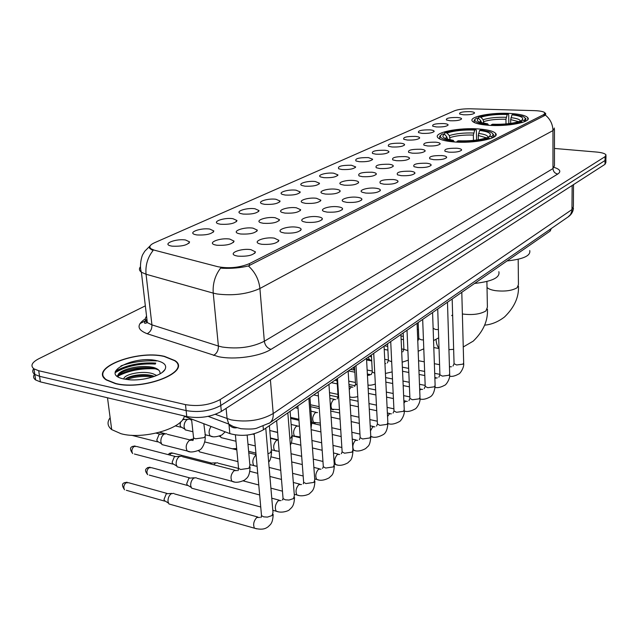 <?xml version="1.0" encoding="UTF-8"?>
<svg xmlns="http://www.w3.org/2000/svg" width="638" height="638" viewBox="0 0 638 638"><rect width="100%" height="100%" fill="white"/><g stroke="black" fill="none" stroke-linecap="round" stroke-linejoin="round"><path stroke-width="0.96" d="M479.664 129.059C459.456 127.201 432.628 132.6 437.891 137.68C439.829 139.682 444.901 141.07 453.108 141.843C473.548 143.869 500.71 138.318 495.582 133.382C493.589 131.245 488.285 129.801 479.664 129.059M511.867 113.564C492.743 111.985 467.973 116.666 472.407 121.212C474.201 123.15 479.298 124.482 487.695 125.2C507.019 126.922 532.116 122.113 527.785 117.687C525.943 115.63 520.632 114.258 511.867 113.564M450.117 120.757L446.448 120C445.683 118.261 449.319 117.432 457.35 117.496C460.126 117.735 461.537 118.205 461.593 118.891C460.221 120.319 456.401 120.941 450.117 120.757M436.384 126.946L432.755 126.196C431.91 124.37 435.618 123.493 443.881 123.565C446.656 123.812 448.075 124.29 448.131 125C446.728 126.499 442.812 127.145 436.384 126.946M422.133 133.374L418.56 132.624C417.619 130.71 421.407 129.793 429.916 129.865C432.684 130.12 434.103 130.615 434.167 131.332C432.731 132.903 428.72 133.589 422.133 133.374M407.331 140.041L403.814 139.299C402.777 137.298 406.645 136.325 415.41 136.396C418.177 136.668 419.589 137.17 419.668 137.912C418.193 139.562 414.086 140.272 407.331 140.041M391.947 146.979L388.494 146.246C387.354 144.132 391.309 143.119 400.353 143.191C403.096 143.462 404.516 143.981 404.604 144.738C403.096 146.477 398.878 147.219 391.947 146.979M375.949 154.189L372.576 153.463C371.316 151.254 375.351 150.177 384.69 150.249C387.425 150.536 388.845 151.062 388.933 151.836C387.394 153.662 383.063 154.444 375.949 154.189M359.298 161.693L356.012 160.983C354.624 158.655 358.755 157.522 368.397 157.594L372.64 159.213C371.061 161.143 366.611 161.972 359.298 161.693M341.952 169.517L338.762 168.823C337.239 166.366 341.458 165.178 351.434 165.242L355.661 166.901C354.05 168.934 349.48 169.804 341.952 169.517M323.865 177.667L320.794 176.989C316.129 175.267 326.409 172.3 333.754 173.209L337.973 174.908C336.322 177.053 331.616 177.978 323.865 177.667M304.996 186.176L302.045 185.522C297.045 183.736 307.763 180.538 315.316 181.519L319.518 183.258C317.82 185.522 312.987 186.495 304.996 186.176M285.29 195.061L282.482 194.438C277.115 192.588 288.296 189.143 296.072 190.196L300.251 191.966C298.512 194.375 293.528 195.403 285.29 195.061M264.682 204.343L262.035 203.761C256.269 201.847 267.952 198.123 275.959 199.263L280.114 201.066C278.335 203.618 273.192 204.71 264.682 204.343M243.118 214.065L240.646 213.523C234.449 211.545 246.667 207.517 254.921 208.746L259.044 210.58C257.226 213.291 251.922 214.456 243.118 214.065M220.533 224.249L218.252 223.747C211.585 221.721 224.385 217.343 232.894 218.674L236.985 220.533C235.127 223.42 229.64 224.656 220.533 224.249M196.839 234.936L194.773 234.481C187.596 232.399 201.026 227.638 209.806 229.082L213.858 230.964C211.952 234.034 206.281 235.358 196.839 234.936M171.957 246.148L170.139 245.75C162.395 243.62 176.519 238.445 185.586 240.008L189.582 241.906C187.636 245.183 181.758 246.595 171.957 246.148M463.363 114.784L459.655 114.035C458.961 112.376 462.526 111.578 470.342 111.642C473.117 111.873 474.528 112.328 474.576 112.998C473.236 114.369 469.504 114.96 463.363 114.784M427.651 145.966L423.967 145.177C422.827 143.095 426.734 142.091 435.706 142.178C438.617 142.473 440.1 143.008 440.164 143.797C438.665 145.496 434.494 146.222 427.651 145.966M412.323 153.184L408.711 152.402C407.451 150.201 411.446 149.148 420.697 149.244C423.6 149.539 425.091 150.097 425.163 150.903C423.624 152.689 419.349 153.447 412.323 153.184M396.365 160.688L392.833 159.923C391.437 157.61 395.528 156.501 405.082 156.589C407.977 156.892 409.468 157.466 409.548 158.296C407.977 160.17 403.583 160.975 396.365 160.688M379.738 168.512L376.3 167.754C374.761 165.322 378.94 164.149 388.829 164.237C391.708 164.556 393.191 165.138 393.287 165.984C391.676 167.969 387.162 168.815 379.738 168.512M362.408 176.67L359.074 175.928C357.376 173.369 361.65 172.124 371.882 172.212C374.745 172.539 376.229 173.137 376.34 173.999C374.689 176.096 370.048 176.989 362.408 176.67M344.321 185.179L341.107 184.47C336.226 182.651 346.609 179.565 354.21 180.53C357.049 180.865 358.532 181.479 358.652 182.364C356.961 184.581 352.184 185.522 344.321 185.179M325.42 194.072L322.342 193.386C317.102 191.504 327.932 188.17 335.755 189.207C338.571 189.558 340.046 190.188 340.19 191.089C338.459 193.434 333.53 194.43 325.42 194.072M305.658 203.37L302.739 202.717C297.101 200.763 308.409 197.166 316.472 198.282L320.882 200.196C319.112 202.693 314.04 203.753 305.658 203.37M284.979 213.1L282.227 212.486C276.158 210.468 287.977 206.568 296.295 207.773L300.689 209.735C298.871 212.382 293.639 213.507 284.979 213.1M263.311 223.3L260.751 222.726C254.211 220.644 266.58 216.41 275.169 217.718L279.532 219.703C277.682 222.526 272.266 223.723 263.311 223.3M240.574 233.994L238.237 233.476C231.179 231.331 244.155 226.721 253.023 228.141L257.353 230.159C255.455 233.165 249.865 234.441 240.574 233.994M216.705 245.231L214.607 244.761C206.983 242.568 220.612 237.535 229.776 239.075L234.066 241.124C232.128 244.338 226.338 245.702 216.705 245.231M448.913 152.171L445.053 151.326C443.793 149.156 447.748 148.12 456.92 148.223C459.998 148.542 461.561 149.117 461.609 149.97C460.078 151.708 455.843 152.442 448.913 152.171M433.657 159.675L429.868 158.846C428.481 156.557 432.524 155.465 441.998 155.576C445.069 155.895 446.64 156.493 446.688 157.363C445.117 159.197 440.778 159.971 433.657 159.675M417.762 167.507L414.062 166.685C412.523 164.269 416.654 163.121 426.455 163.224C429.518 163.559 431.089 164.173 431.152 165.067C429.541 166.996 425.083 167.81 417.762 167.507M401.19 175.665L397.586 174.86C395.887 172.316 400.114 171.096 410.25 171.199C413.304 171.55 414.875 172.18 414.955 173.089C413.304 175.131 408.719 175.992 401.19 175.665M383.893 184.183L380.4 183.401C378.525 180.713 382.84 179.422 393.351 179.525C396.389 179.884 397.952 180.53 398.048 181.463C396.358 183.624 391.636 184.534 383.893 184.183M365.813 193.083L362.456 192.325C357.344 190.411 367.839 187.197 375.702 188.21C378.725 188.585 380.288 189.247 380.392 190.204C378.661 192.493 373.804 193.45 365.813 193.083M346.912 202.39L343.699 201.664C338.196 199.678 349.146 196.193 357.256 197.294C360.255 197.676 361.81 198.354 361.937 199.335C360.167 201.76 355.159 202.78 346.912 202.39M327.127 212.127L324.08 211.441C318.147 209.384 329.583 205.611 337.957 206.8C340.923 207.191 342.478 207.884 342.622 208.881C340.812 211.465 335.644 212.55 327.127 212.127M306.392 222.335L303.536 221.689C297.133 219.568 309.087 215.461 317.74 216.753C320.675 217.159 322.222 217.869 322.389 218.882C320.531 221.633 315.204 222.782 306.392 222.335M284.636 233.053L281.996 232.455C275.074 230.262 287.594 225.788 296.55 227.184C299.437 227.606 300.976 228.324 301.168 229.361C299.27 232.288 293.759 233.524 284.636 233.053M261.787 244.298L259.387 243.764C251.898 241.507 265.041 236.626 274.3 238.141L278.894 240.351C276.956 243.485 271.254 244.801 261.787 244.298M237.751 256.133L235.629 255.663C227.511 253.35 241.324 248.007 250.917 249.649L255.471 251.898C253.493 255.248 247.584 256.659 237.751 256.133M534.357 110.629L536.67 110.749C541.263 111.1 544.015 111.802 544.924 112.846L543.879 114.513L249.33 263.677C239.417 267.697 228.93 268.71 217.869 266.716L154.396 250.192L151.126 248.844C148.71 246.954 149.826 244.928 154.46 242.775L454.447 110.805C458.228 109.377 463.635 108.715 470.661 108.803L534.357 110.629M146.995 320.005L139.945 323.602M551.288 228.548L550.187 231.044L263.406 429.805C252.935 435.547 241.746 436.815 229.847 433.609L184.246 416.287M164.508 356.371C136.851 349.552 88.363 368.317 106.259 379.945L115.398 383.621C143.837 390.966 192.062 371.547 175.003 360.614L164.508 356.371M104.066 377.281L103.906 377.688M545.649 114.513L545.649 113.365L545.315 115.023L544.613 115.566L248.381 265.958C240.606 267.832 232.176 268.606 223.077 268.279L220.596 268.096C215.038 275.464 212.582 283.806 213.236 293.121L146.054 274.252L141.397 272.227C139.18 270.608 138.861 268.789 140.44 266.772M155.68 363.245C139.842 362.376 126.388 365.143 115.326 371.555M34.484 374.195C32.985 376.42 33.375 378.35 35.664 379.985L40.385 381.883L186.774 416.55L186.129 410.593C198.889 412.738 210.436 411.039 220.764 405.505L605.031 160.497L605.94 158.726L605.031 160.497L220.764 405.505C210.436 411.039 198.889 412.738 186.129 410.593L39.548 376.316L186.129 410.593L185.483 404.628C198.258 406.741 209.83 405.05 220.182 399.555L605.087 156.645L605.996 154.89C605.055 153.511 601.921 152.562 596.594 152.051L554.454 148.455M33.678 368.66C32.139 370.877 32.514 372.807 34.819 374.434L39.548 376.316L34.819 374.434C32.514 372.807 32.139 370.877 33.678 368.66M146.557 316.225C144.73 318.569 144.978 320.691 147.306 322.597L151.932 324.862L146.054 274.252C145.281 265.4 147.609 257.497 153.048 250.559L149.651 248.341L149.372 247.097L150.145 245.885M145.336 305.857L38.647 358.819C31.764 362.48 30.201 365.837 33.974 368.868L38.711 370.734L185.483 404.628M155.616 363.397C139.618 362.52 126.164 365.343 115.247 371.866M154.827 368.796C140.99 368.206 128.836 370.582 118.357 375.934M118.054 376.109L117.48 376.452M186.774 416.55C199.519 418.719 211.042 417.013 221.346 411.43L604.984 164.341L605.885 162.554L605.925 159.636M115.669 383.47C143.805 390.743 191.536 371.523 174.645 360.701L164.269 356.506C136.891 349.752 88.905 368.325 106.61 379.833L115.669 383.47M110.135 417.715C106.905 422.149 107.423 426.112 111.698 429.605L121.013 433.712C142.952 439.997 183.13 428.401 184.326 415.968M123.876 379.004C123.293 374.57 142.465 370.104 153.064 373.804L156.709 375.479M125.223 379.267C129.083 375.359 144.523 373.023 153.319 376.013L154.404 376.388M156.773 360.669C133.645 354.999 98.611 373.677 123.772 378.98L128.956 379.746C142.792 381.117 161.693 375.662 164.987 369.522C167.068 365.407 164.325 362.456 156.773 360.669M160.018 373.828C160.409 371.069 158.36 368.971 153.862 367.544C138.047 363.684 114.146 371.316 118.405 377.034M156.653 360.933C144.379 360.279 132.489 361.913 120.981 365.853M104.305 377.624L104.161 378.023M118.174 376.906C117.137 370.239 146.094 364.146 158.599 370.008M126.81 379.514C134.578 376.643 143.215 375.798 152.721 376.962M125.877 378.725C134.004 375.543 143.103 374.626 153.192 375.965M481.538 122.751L480.805 120.813L478.612 118.317C476.442 119.761 476.953 121.1 480.143 122.321L487.703 123.852L486.363 125.088M477.854 118.253L478.771 117.073C486.26 114.649 496.085 113.628 508.263 114.003L507.234 114.489C496.404 114.178 487.639 115.095 480.94 117.233L483.125 119.721L483.883 123.286M505.998 123.939L505.942 119.266L507.234 114.489M507.066 260.934C523.264 259.195 530.824 255.742 529.755 250.559M475.047 119.418L474.186 120.215L474.194 122.113L475.071 122.871M508.263 114.003L508.717 114.808L508.829 123.652M491.212 125.407L491.443 124.745C504.132 125.16 514.22 124.091 521.709 121.547L522.474 122.416M478.612 118.317L476.442 118.15L475.198 119.186C473.867 121.531 477.679 123.262 486.619 124.37M491.443 124.745L492.528 124.219C503.765 124.562 512.745 123.612 519.452 121.379L521.709 121.547M480.94 117.233L478.771 117.073M487.703 123.852L488.556 125.263M525.098 121.427L525.999 118.82L525.026 117.958M524.899 121.515L523.934 120.43C526.087 118.883 525.545 117.472 522.291 116.188L512.984 114.338L511.963 114.832L510.671 119.617L510.711 123.405M523.934 120.43L521.685 120.263L522.41 119.625C523.726 117.416 520.241 115.813 511.963 114.832M520.496 121.451L521.685 120.263M447.557 139.283L446.767 136.819L444.479 134.195C441.847 135.942 442.493 137.513 446.409 138.932L453.283 140.344L451.792 141.716M443.865 134.147L444.79 132.824C452.876 130.176 463.236 129.075 475.86 129.522L474.736 130.064C463.507 129.689 454.272 130.67 447.031 133.007L449.311 135.623L450.149 139.866M473.468 140.4L473.348 135.081L474.736 130.064M474.592 283.439C492.177 281.47 500.264 277.546 498.852 271.684M440.595 135.471L439.654 136.373L439.757 138.606L440.842 139.483M475.86 129.522L476.371 130.359L476.578 140.033M456.8 142.091L457.071 141.349C470.254 141.843 480.892 140.695 488.995 137.904L489.809 138.829M444.479 134.195L442.238 134.012L440.706 135.296C439.311 137.832 443.099 139.706 452.079 140.918M457.071 141.349L458.267 140.775C469.943 141.189 479.409 140.169 486.666 137.712L488.995 137.904M447.031 133.007L444.79 132.824M453.283 140.344L454.32 141.939M492.656 137.736L494.147 135.679L492.719 133.693M492.456 137.824L491.451 136.684C494.051 134.817 493.365 133.151 489.402 131.675L480.741 129.913L479.616 130.455L478.237 135.487L478.325 139.77M491.451 136.684L489.123 136.492L490.048 135.671C491.443 133.278 487.966 131.54 479.616 130.455M478.556 133.422C485.462 134.347 488.548 135.806 487.815 137.808L489.123 136.492M366.539 359.042L369.219 359.545L368.437 357.017M350.589 369.386L354.058 370.064L353.277 367.52M293.025 418.983L290.633 417.858M274.803 431.806L273.088 431.288M235.239 449.487L236.682 448.466M213.802 464.799L215.317 463.156L217.566 462.773M209.926 463.802L212.151 462.997L215.867 462.845M193.84 488.772L191.663 488.182L190.69 485.717C190.571 482.472 191.583 479.935 193.729 478.117L196.169 477.726M149.292 475.095L187.405 485.446L186.695 483.668L188.888 478.197L194.311 477.79M171.319 504.626L168.942 503.956L168.009 501.564C167.874 498.254 168.926 495.654 171.159 493.756L173.823 493.357M126.3 490.279L164.684 501.133L164.006 499.402L166.279 493.788L171.774 493.405M223.133 438.123L221.163 437.644L220.23 435.874M201.815 452.47L199.662 451.919L198.817 450.404M179.525 467.455L177.181 466.841L176.152 464.281C176.016 460.947 177.061 458.379 179.278 456.569L181.758 456.202M134.403 454.009L172.874 464.113L172.124 462.263L174.381 456.712L179.78 456.29M187.54 430.435L185.227 429.876L184.103 427.133C183.975 423.791 185.012 421.255 187.205 419.525L189.494 419.19M175.33 425.889L180.881 427.237L180.06 425.259L180.602 421.925M182.62 419.613L187.604 419.31M164.476 445.228L161.948 444.582L160.856 441.911C160.712 438.505 161.789 435.898 164.086 434.103L166.59 433.752M131.54 435.268L157.602 441.871L156.804 439.941L159.133 434.319L164.5 433.872M249.33 263.677L249.498 265.599M543.879 114.513L543.887 115.933M550.187 229.305L550.187 231.044M228.954 424.358L229.847 433.609M263.111 426.367L263.406 429.805M554.302 167.451C560.188 169.381 561.344 171.574 557.764 174.03L271.022 349.345C267.282 348.204 265.057 345.509 264.339 341.242L552.979 168.568L554.454 165.752L554.454 129.386M271.022 349.345C259.873 356.498 234.218 360.119 218.371 356.658L147.147 333.714C137.003 329.734 136.404 324.774 145.36 318.817M222.287 347.024C238.141 349.257 252.162 347.327 264.339 341.242L259.905 288.496C247.488 294.102 233.245 295.936 217.175 293.99L213.236 293.121L218.395 346.043L222.287 347.024M248.381 265.958C255.088 272.067 258.924 279.58 259.905 288.496L552.963 130.599C552.779 124.235 550.227 119.043 545.315 115.023M554.454 128.055L552.963 130.599L552.979 168.568C553.266 171.63 554.861 173.448 557.764 174.03M220.182 399.555L221.346 411.43M605.087 156.645L604.984 164.341M38.711 370.734L40.385 381.883M147.147 333.714C150.472 331.967 152.067 329.017 151.932 324.862L218.395 346.043C218.475 350.39 216.848 353.508 213.507 355.398M215.349 414.341L231.028 419.852C247.018 422.539 261.078 420.434 273.216 413.536L572.031 209.519L573.395 206.545L573.514 184.605M572.15 185.483L571.951 210.715L570.579 214.496L568.067 216.96M226.099 408.368L227.104 418.688L228.763 424.055C230.685 427.061 233.325 428.289 236.698 427.763M208.163 416.367L228.763 424.055L233.428 426.607L240.941 428.704C248.653 429.278 253.852 429.127 256.532 428.265L269.786 422.882C272.338 420.785 273.479 417.667 273.216 413.536L270.408 379.833M573.434 208.02C573.267 211.361 571.688 214.201 568.673 216.537L268.901 423.472M155.337 364.059C139.299 363.269 125.909 366.14 115.167 372.688M155.744 363.086C140.073 362.232 126.635 364.944 115.43 371.228M150.002 367.959C138.063 368.174 127.72 370.479 118.963 374.865M118.062 375.359L116.945 376.029M518.184 259.291L518.439 284.564L517.147 287.738C512.067 290.705 504.833 291.678 495.439 290.657C491.268 289.995 488.469 288.934 487.017 287.467M505.942 119.266C496.89 119.027 489.529 119.792 483.851 121.587M480.805 120.813L479.728 122.161M506.245 117.296C496.763 117.041 489.051 117.847 483.125 119.721M520.353 121.443C520.608 119.697 517.482 118.437 510.974 117.647M518.662 121.659L510.671 119.617M486.906 281.517L487.4 307.189L485.941 310.929C480.438 314.167 472.83 315.22 463.1 314.071L462.375 313.944M439.024 348.181C437.365 346.546 436.384 343.715 436.057 339.687M447.541 138.781L447.063 139.14M473.348 135.081C463.962 134.785 456.202 135.615 450.085 137.577M446.767 136.819L445.452 138.574M473.667 133.023C463.826 132.704 455.707 133.573 449.311 135.623M486.403 137.816L478.237 135.487M461.8 292.308L463.666 362.735L463.076 364.123L456.609 364.976L454.065 363.7L454.041 362.958M449.535 366.794L451.481 366.77M447.477 302.237L449.662 373.756L449.048 375.24L442.445 376.125L439.917 374.833L439.885 374.027M434.877 378.294L437.317 377.863M432.58 312.556L435.116 385.208L434.478 386.795L427.731 387.705L425.211 386.405L425.179 385.527M419.724 390.344L420.649 389.379L422.611 389.379M417.077 323.306L419.987 397.107L419.318 398.814L412.427 399.755L409.923 398.447L409.883 397.49M404.939 411.159L404.301 411.175M403.958 403.056L405.353 401.342L407.331 401.358M400.919 334.503L404.245 409.492L403.543 411.319L396.493 412.3L394.005 410.984L393.957 409.939M389.028 423.784L387.912 423.592M387.553 416.526L389.427 413.791L391.429 413.823M384.076 346.171L387.84 422.388L387.106 424.35L379.889 425.363L377.433 424.047L377.377 422.898M372.464 436.934L370.949 436.416M370.471 430.953L372.68 426.878L374.881 426.798M366.507 358.357L370.742 435.818L369.976 437.939L362.583 438.984L360.159 437.668L360.087 436.416M355.199 450.635L353.763 450.292C352.168 447.055 352.71 443.761 355.398 440.395L357.639 440.324M348.149 371.077L352.894 449.83L352.096 452.111L344.528 453.195L342.135 451.895L342.056 450.524M337.199 464.935L335.628 464.544C334.033 461.234 334.607 457.885 337.366 454.495L339.703 454.423M190.18 439.893L193.497 439.016M328.961 384.379L334.248 464.456L333.419 466.92L325.659 468.045L323.322 466.753L323.211 465.254M318.394 479.856L316.695 479.409C315.092 476.036 315.706 472.638 318.537 469.217L321.026 469.137M191.647 439.949L192.317 439.351M168.225 454.639L169.373 453.427L173.345 453.227L211.178 462.957M308.872 398.295L314.765 479.736L313.896 482.4L305.937 483.572L303.648 482.296L303.521 480.645M298.751 495.447L296.893 494.952C295.298 491.491 295.952 488.046 298.863 484.601L301.511 484.505M169.668 455.014L171.183 453.155M149.14 467.558C146.852 469.839 146.365 472.208 147.673 474.656C143.199 469.034 147.171 468.659 147.314 467.814L151.461 467.662L189.59 477.854M287.834 412.882L294.365 495.718L293.456 498.605L288.982 500.064L285.29 499.817L283.065 498.573L282.913 496.763M278.208 511.764L276.174 511.197C274.595 507.665 275.297 504.164 278.288 500.694L281.103 500.575M126.125 482.599C123.78 484.888 123.246 487.28 124.546 489.785C121.922 485.949 121.834 483.636 124.282 482.838L128.629 482.735L167.028 493.429M265.767 428.17L272.992 512.458L272.051 515.576L267.426 517.107L263.661 516.844L261.508 515.632L261.325 513.646M256.691 528.838L254.474 528.2C252.911 524.595 253.661 521.039 256.731 517.546L259.738 517.41M438.402 329.599L435.587 329.479L433.13 328.307M423.449 339.95L421.232 339.791L418.799 338.634L418.775 337.901M407.889 350.661L403.902 349.337L403.87 348.539M391.676 361.754L388.422 360.462L388.375 359.593M384.921 363.317L385.719 363.588M374.769 373.23L372.313 372.042L372.265 371.101M367.44 375.455L369.633 375.104M349.265 389.619L351.012 387.154L352.966 387.083M350.9 397.115L349.704 396.924M357.12 385.073L355.549 384.1L355.494 383.071M333.459 409.779L332.031 409.452C330.293 406.207 330.795 402.937 333.546 399.635L335.62 399.555M338.666 397.187L338.02 395.544M315.284 422.978L313.721 422.611C311.974 419.294 312.516 415.968 315.339 412.642L317.541 412.555M309.956 397.546L311.663 421.271L310.706 423.608M296.327 436.743L294.62 436.328C292.866 432.939 293.44 429.565 296.351 426.216L298.688 426.112M290.123 411.295L292.005 435.347L291.072 437.812L289.843 438.418M276.525 451.122L274.667 450.651C272.912 447.182 273.527 443.761 276.509 440.387L278.232 439.909M269.38 425.666L271.445 450.045L270.472 452.709L267.96 453.738M255.83 466.155L253.796 465.62C252.05 462.071 252.712 458.602 255.774 455.205M134.155 446.305C131.779 448.602 131.284 451.01 132.664 453.546C129.913 449.79 129.817 447.461 132.369 446.56L136.548 446.456L175.043 456.401M247.145 435.116L249.921 465.437L248.9 468.308L240.638 469.496L238.572 468.412L238.405 466.657M234.178 481.873L231.953 481.267C230.222 477.647 230.932 474.122 234.082 470.708L236.897 470.549M212.438 436.536L210.221 435.961C208.49 433.21 208.786 430.052 211.106 426.487M203.817 423.72L205.364 435.587L204.862 436.863L203.833 437.668L195.459 438.816L193.561 437.883L193.378 436.201M189.661 451.656L187.221 451.002C185.339 447.278 186.057 443.737 189.374 440.387L192.15 440.18M151.126 248.844L151.222 249.697M544.932 113.716L544.932 115.366M254.706 253.358L255.471 251.898M278.2 241.658L278.894 240.351M300.546 230.525L301.168 229.361M321.823 219.927L322.389 218.882M342.112 209.822L342.622 208.881M361.475 200.172L361.937 199.335M379.969 190.961L380.392 190.204M397.665 182.149L398.048 181.463M414.604 173.711L414.955 173.089M430.833 165.625L431.152 165.067M446.401 157.865L446.688 157.363M461.346 150.424L461.609 149.97M233.364 242.504L234.066 241.124M256.715 231.395L257.353 230.159M278.95 220.82L279.532 219.703M300.155 210.731L300.689 209.735M320.404 201.098L320.882 200.196M339.751 191.894L340.19 191.089M358.253 183.09L358.652 182.364M375.973 174.668L376.34 173.999M392.952 166.59L393.287 165.984M409.245 158.838L409.548 158.296M424.884 151.397L425.163 150.903M439.909 144.252L440.164 143.797M188.872 243.333L189.582 241.906M213.212 232.256L213.858 230.964M236.395 221.697L236.985 220.533M258.51 211.625L259.044 210.58M279.619 202.015L280.114 201.066M299.796 192.828L300.251 191.966M319.104 184.031L319.518 183.258M337.59 175.609L337.973 174.908M355.318 167.539L355.661 166.901M372.321 159.803L372.64 159.213M388.646 152.362L388.933 151.836M404.332 145.217L404.604 144.738M419.413 138.35L419.668 137.912M433.936 131.739L434.167 131.332M527.793 119.529L527.785 117.687M495.614 135.639L495.582 133.382M150.193 245.797L144.77 251.228L142.968 254.203C141.899 255.375 139.044 265.687 141.397 272.227L147.306 322.597C143.725 324.16 143.59 323.019 146.899 319.175M605.98 155.792L605.94 158.726M33.974 368.868L35.664 379.985M162.443 372.217L164.987 369.522M111.698 429.605L107.503 397.777M518.471 286.223C518.997 297.109 514.364 307.349 504.562 316.942C498.222 321.815 491.571 324.551 484.633 325.149M475.198 119.186L474.186 120.215M487.456 309.215C488.022 320.731 483.293 331.361 473.26 341.115L463.244 346.976M439.032 348.507L433.8 347.566M439.773 139.012L439.757 138.606M440.706 135.296L439.654 136.373M489.553 136.165L490.048 135.671M453.642 349.361L448.929 349.632M452.637 314.781L451.696 315.643M463.69 363.461C464.368 367.448 459.886 374.051 458.698 374.004C455.046 376.053 452.023 376.779 449.63 376.189M452.972 366.092L454.065 363.7L452.175 298.983M439.805 374.323L434.701 373.35M424.645 371.428L418.935 370.343M408.639 368.373L402.371 367.177M449.942 366.603L449.447 366.507M439.574 364.665L434.366 363.692M424.278 361.81L418.552 360.741M368.963 359.306L371.707 360.669M449.694 374.546C450.348 378.725 445.93 385.208 444.694 385.24C440.794 387.386 437.604 388.095 435.124 387.378M438.856 377.17L439.917 374.833L437.716 308.999M425.171 385.408L419.485 384.291M409.229 382.266L402.985 381.038M392.49 378.964L385.631 377.608M370.869 374.697L367.36 374.004M435.794 377.664L434.853 377.481M424.796 375.543L419.094 374.442M408.814 372.464L402.546 371.252M353.795 369.801L354.744 370.279M435.156 386.062C434.422 391.876 432.747 395.488 430.132 396.908C426.088 399.149 422.715 399.835 420.027 398.981M424.182 388.678L425.211 386.405L422.675 319.423M409.851 396.9L403.631 395.624M393.183 393.494L386.349 392.107M375.646 389.922L368.15 388.39M355.199 385.751L348.954 384.483M334.878 380.272L337.071 380.719M421.104 389.164L419.668 388.877M409.429 386.835L403.184 385.591M392.705 383.502L385.854 382.138M420.035 398.04C420.641 402.674 416.295 408.878 415.003 409.038C410.697 411.382 407.132 412.052 404.301 411.031M408.934 400.648L409.923 398.447L407.02 330.269M393.909 408.822L387.099 407.387M376.444 405.138L368.979 403.567M358.054 401.262L349.863 399.54M338.068 397.051L329.679 395.281M405.824 401.111L403.854 400.704M393.423 398.559L386.596 397.147M375.91 394.946L368.421 393.399M404.301 410.513C404.883 415.426 400.528 421.479 399.244 421.67C394.683 424.126 390.903 424.749 387.904 423.536M393.056 413.105L394.005 410.984L390.719 341.569M377.289 421.216L369.849 419.589M358.979 417.22L350.82 415.442M339.671 413.009L330.723 411.055M319.279 408.559L310.61 406.669M389.93 413.544L387.378 413.001M376.739 410.728L369.282 409.141M358.381 406.813L350.198 405.066M387.904 423.496C387.418 429.693 385.727 433.465 382.84 434.821C378.174 437.333 374.275 437.931 371.141 436.623L370.949 436.583M376.532 426.072L377.433 424.047L373.724 353.348M359.952 434.095L351.833 432.261M340.732 429.757L331.824 427.747M320.428 425.171L311.783 423.217M298.951 420.322L291.59 418.656M373.382 426.495L370.192 425.793M359.338 423.393L351.195 421.59M340.062 419.134L331.122 417.156M370.814 437.038C369.849 446.903 367.982 445.818 365.741 448.53C361.036 451.082 357.041 451.664 353.763 450.292L353.045 450.125M359.361 439.638L360.159 437.668L355.996 365.638M341.864 447.501L332.996 445.428M321.656 442.772L311.926 440.499M300.275 437.772L296.12 436.799M294.804 436.488L292.276 435.898M277.618 432.468L273.239 431.44M356.132 439.989L352.248 439.096M341.163 436.559L332.27 434.526M320.898 431.918L311.145 429.685M352.981 451.162C352.048 461.17 350.142 460.11 347.901 462.837C343.164 465.421 339.081 465.987 335.628 464.544L334.232 464.201M341.33 453.698L342.135 451.895L337.478 378.47M322.948 461.465L313.274 459.113M301.678 456.298L291.056 453.714M338.14 454.065L333.491 452.956M322.174 450.269L312.468 447.964M300.841 445.204L291.311 442.939M278.224 439.829L270.416 437.971M193.123 439.024L190.714 439.502M334.36 465.915C333.491 475.98 331.561 475.007 329.264 477.766C324.391 480.398 320.196 480.948 316.695 479.409L314.701 478.915M322.557 468.42L323.322 466.753L318.123 391.891M303.17 476.004L292.603 473.34M280.744 470.35L269.132 467.431M232.734 448.713L236.515 448.53M319.359 468.755L313.872 467.407M302.3 464.552L291.702 461.936M279.803 459.001L271.094 456.856M255.918 453.108L248.629 451.313M172.045 452.813L169.572 453.299M314.893 481.339C314.446 490.574 311.631 491.459 309.789 493.381C309.996 493.979 302.484 497.337 296.893 494.952L294.246 494.259M303.297 483.835L303.648 482.296L297.866 405.928M282.451 491.172L270.911 488.15M258.765 484.968L243.269 480.908M299.732 484.114L293.32 482.472M281.486 479.433L269.906 476.466M257.728 473.348L249.857 471.33M238.572 468.436L218.212 463.22M150.058 467.191L147.514 467.694M294.517 497.48C294.102 506.883 291.295 507.736 289.413 509.714C289.317 510.496 282.012 513.662 276.174 511.197L272.809 510.28M282.841 499.873L282.419 499.921L283.065 498.573L276.645 420.633M260.735 506.995L191.663 488.182M279.205 500.176L271.772 498.19M259.658 494.96L196.855 478.221M187.014 484.864L191.137 487.384M127.106 482.2L124.482 482.719M273.176 514.395C272.729 524.037 270.177 524.564 268.072 526.828C266.716 527.602 263.781 530.72 254.474 528.2L168.942 503.956M261.373 516.684L260.918 517.577L261.508 515.632L254.195 433.792M257.712 516.995L174.533 493.9M164.293 500.503L168.408 503.087M433.561 340.604L438.681 337.853M418.767 339.097L417.691 338.906M403.336 336.362L400.983 335.947M418.448 329.575L417.316 329.383M418.177 351.251L423.784 348.842M403.184 332.932L403.902 349.337L401.557 348.93M387.737 346.402L384.578 345.828M418.169 322.549L418.799 338.634L417.778 341.091M403.479 339.647L401.127 339.233M408.288 360.199L402.147 362.201M388.279 359.968L384.722 359.298M371.507 356.801L369.338 356.387M402.777 351.881L403.902 349.337M387.92 350.095L384.236 349.417M372.265 371.021L367.145 370.024M354.592 367.568L353.508 367.36M387.609 343.722L388.422 360.462L387.33 362.95M385.424 373.453L392.155 371.914M371.723 360.933L366.595 359.952M355.462 382.481L348.755 381.125M371.404 354.959L372.313 372.042L371.268 374.458M367.959 385.009C369.665 385.48 372.121 385.161 375.335 384.044M368.397 374.865L367.392 374.666M354.856 372.193L348.388 370.909M337.949 394.388L329.503 392.617M354.537 366.651L355.549 384.1L354.553 386.437M349.704 396.86C351.554 397.594 354.25 397.506 357.782 396.589M351.658 386.827L349.066 386.301M337.279 383.885L331.401 382.68M336.952 378.836L338.092 396.669L337.167 398.941M339.456 409.588L330.596 409.141M319.144 406.653L310.475 404.771M334.224 399.292L329.886 398.367M318.402 395.935L313.721 394.938M320.284 423.042L311.902 422.196M298.871 419.262L290.601 417.396M316.057 412.276L310.937 411.151M298.042 408.312L295.298 407.706M311.041 428.321L311.767 422.579M300.219 436.974L292.236 435.77M277.61 432.349L269.786 430.522M297.101 425.833L291.151 424.469M276.693 421.16L276.079 421.024M290.378 445.101C291.446 443.458 292.029 440.683 292.124 436.775M279.181 451.409L271.429 449.87M255.28 445.938L247.975 444.16M235.996 441.249L221.163 437.644M277.299 439.981L270.448 438.354M254.259 434.502L252.776 434.151M219.36 436.193L220.62 436.918M182.994 419.054L184.789 419.485M268.662 461.928C270.145 461.027 271.118 457.59 271.589 451.616M257.106 466.354L249.841 464.616M237.926 461.601L199.662 451.919M256.053 454.639L248.764 452.836M236.81 449.878L204.742 441.943M198.33 450.675L199.104 451.13M159.572 432.293L165.075 433.665M135.057 445.954L132.584 446.425M235.398 434.996L238.572 468.412L237.918 470.692L238.349 469.951M177.181 466.841L231.953 481.267C235.207 482.902 239.409 482.511 244.577 480.095C246.563 478.037 249.594 477.671 250.088 467.152M234.959 470.246L182.508 456.736M172.451 463.483L176.606 465.971M204.958 434.685L210.221 435.961C212.837 437.405 216.737 437.07 221.896 434.972L225.198 431.838M192.899 431.743L185.227 429.876M191.639 420.027L190.276 419.7M180.434 426.607L184.621 429.007M191.536 419.054L193.561 437.883L192.835 440.579L193.346 439.702M161.948 444.582L187.221 451.002C189.805 452.533 193.808 452.238 199.255 450.117C201.959 449.67 205.803 442.054 205.149 436.472M190.188 439.981L167.411 434.326M157.139 441.177L161.318 443.633M156.158 433.138L159.739 434.031"/></g></svg>
